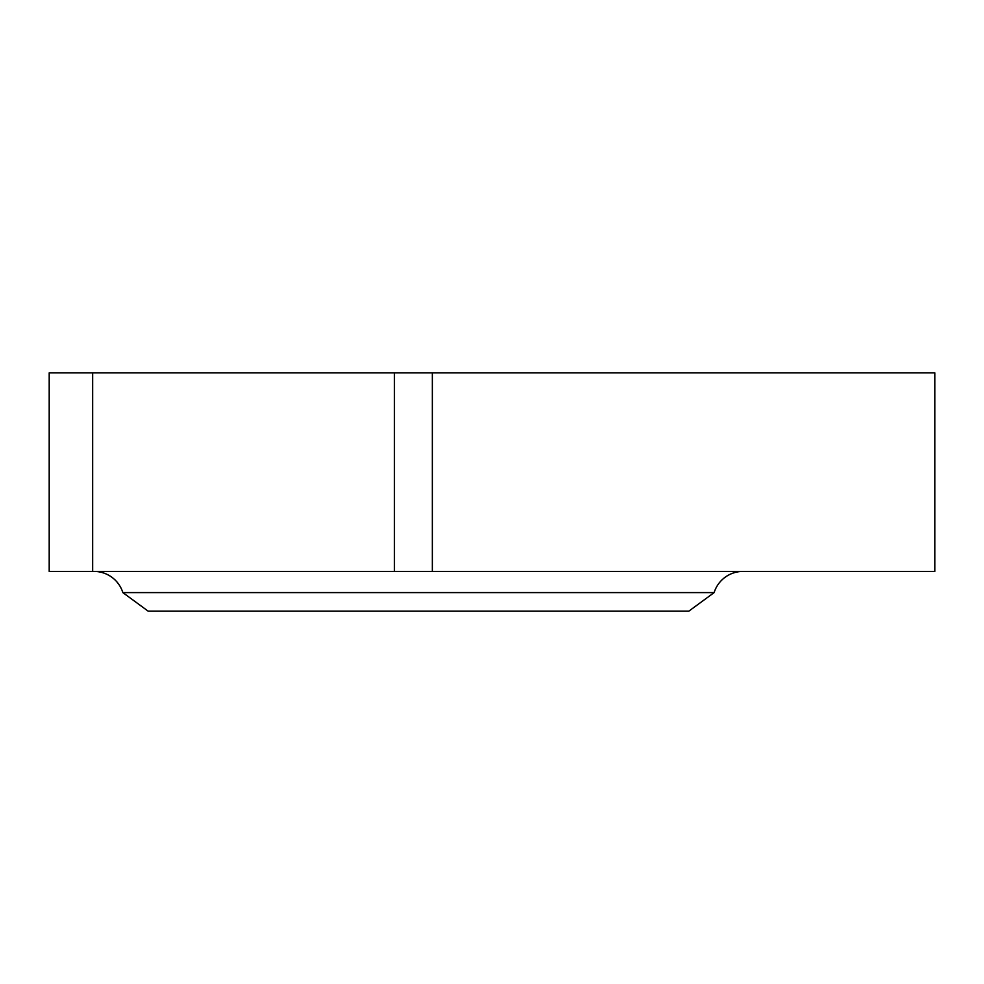 <?xml version="1.0" encoding="UTF-8"?>
<svg xmlns="http://www.w3.org/2000/svg" width="984" height="984" viewBox="0 0 984 984"><rect width="100%" height="100%" fill="white"/><g stroke="black" fill="none" stroke-linecap="round" stroke-linejoin="round"><path stroke-width="1.48" d="M714.126 592.602L688.874 611.125L148.104 611.125L122.852 592.602L714.126 592.602A30.258 30.258 0 0 1 742.994 571.421M122.852 592.602A30.258 30.258 0 0 0 93.997 571.421M49.2 571.421L49.2 372.874L934.8 372.874L934.8 571.421L49.2 571.421M432.345 571.421L432.345 372.874M394.449 571.421L394.449 372.874M92.656 571.421L92.656 372.874"/></g></svg>
